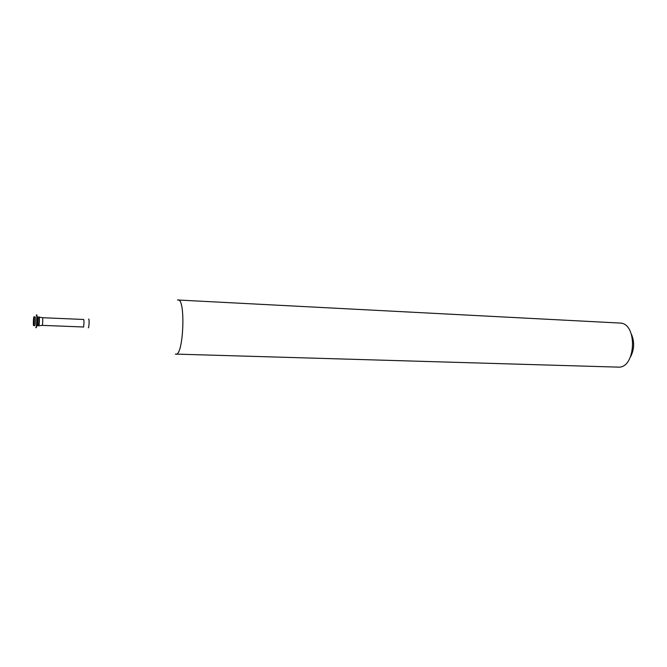 <?xml version="1.0" encoding="UTF-8"?>
<svg xmlns="http://www.w3.org/2000/svg" width="667" height="667" viewBox="0 0 667 667"><rect width="100%" height="100%" fill="white"/><g stroke="black" fill="none" stroke-linecap="round" stroke-linejoin="round"><path stroke-width="1" d="M630.582 356.753C634.309 349.441 634.617 341.996 631.491 334.409M175.354 354.085L617.976 367.117C636.043 368.934 637.927 322.72 619.768 323.045L177.48 299.983M175.855 354.202C183.517 356.061 185.86 298.658 178.072 299.883M39.153 317.017C39.67 316.833 39.295 326.038 38.794 325.796L39.211 317.075L37.986 316.967L37.694 317.942M38.794 325.796L37.627 325.754L37.986 316.967M35.776 327.48L36.301 327.739L36.843 325.379L37.169 317.275L36.827 314.882L36.276 315.124M35.918 327.722C36.627 328.081 37.185 314.574 36.443 314.866M33.583 325.596L34.759 325.638C35.243 325.88 35.618 316.658 35.126 316.85L33.942 316.8C33.475 316.575 33.1 325.713 33.583 325.596L33.583 325.596C34.059 325.829 34.434 316.608 33.95 316.8M37.419 324.762L37.619 325.754M88.294 327.822C89.07 328.139 89.453 318.859 88.661 319.034L88.619 319.043M83.725 327.005L83.3 326.988C83.934 327.205 84.259 319.318 83.608 319.46L42.446 317.717L39.211 317.075M83.3 326.988L42.204 325.371C42.655 325.588 42.98 317.559 42.513 317.717M42.204 325.371L38.861 325.746M38.219 318.609L37.169 317.275M37.994 324.137L36.843 325.379"/></g></svg>
